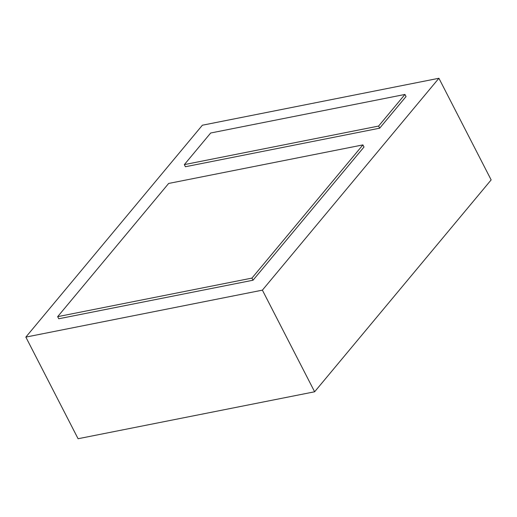 <?xml version="1.0" encoding="UTF-8"?>
<svg xmlns="http://www.w3.org/2000/svg" width="517" height="517" viewBox="0 0 517 517"><rect width="100%" height="100%" fill="white"/><g stroke="black" fill="none" stroke-linecap="round" stroke-linejoin="round"><path stroke-width="0.78" d="M438.914 78.267L491.15 179.903L314.627 391.783L78.086 438.733L25.85 337.097L202.373 125.217L438.914 78.267L262.39 290.147L25.85 337.097M253.026 280.22L363.994 147.022L362.908 144.902L168.639 183.457L57.671 316.656L58.757 318.769L253.026 280.22L251.934 278.101L362.908 144.902M379.691 128.184L406.032 96.563L404.94 94.449L210.678 133.005L184.336 164.619L185.422 166.739L379.691 128.184L378.599 126.064L404.94 94.449M314.627 391.783L262.39 290.147M57.671 316.656L251.934 278.101M184.336 164.619L378.599 126.064"/></g></svg>
